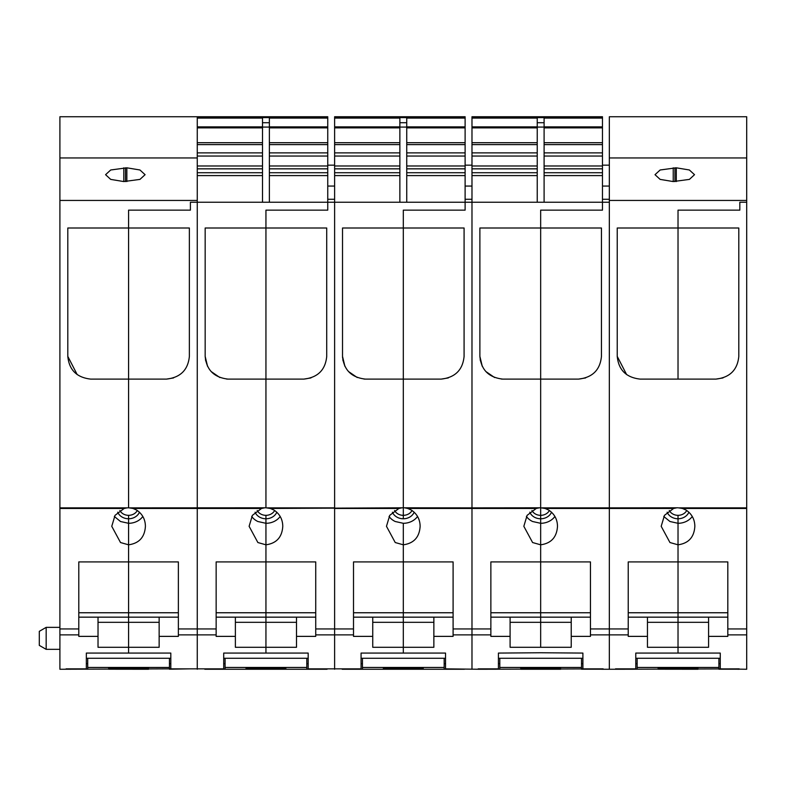 <?xml version="1.0" encoding="UTF-8"?>
<svg xmlns="http://www.w3.org/2000/svg" width="786" height="786" viewBox="0 0 786 786"><rect width="100%" height="100%" fill="white"/><g stroke="black" fill="none" stroke-linecap="round" stroke-linejoin="round"><path stroke-width="1.18" d="M269.372 175.592L327.752 175.592L327.752 202.238L197.266 202.238L197.266 507.864L197.266 202.238L190.399 202.238L190.399 210.137L128.58 210.137L128.58 227.999L128.58 210.137L190.399 210.137L190.399 202.238L197.266 202.238L197.266 116.741L327.752 116.741L327.752 117.635L197.266 117.556M67.802 356.372L67.802 227.999L128.58 227.999L128.58 379.107L90.704 379.107C76.743 377.526 69.109 369.951 67.802 356.372L77.195 374.598M197.266 116.741L59.903 116.741L59.903 507.864L127.155 507.864L124.159 508.463L115.051 515.321L111.759 526.306L120.513 542.537L128.58 544.806L128.58 523.299L120.513 521.511L114.334 516.471M59.903 507.864L59.903 508.463L124.159 508.463M127.155 507.864L128.58 507.795L128.58 379.107L128.58 507.795L133.011 508.463L136.646 510.075C142.384 513.956 145.302 519.369 145.41 526.306L145.41 526.306C144.742 537.182 139.132 543.352 128.58 544.806L128.58 561.911L78.787 561.911L78.787 636.375L98.024 636.375L98.024 647.291L128.58 647.291L128.58 653.078L170.817 653.078L170.817 668.857L204.822 668.857M170.817 668.857L59.903 669.259L59.903 508.463M98.024 622.316L128.58 622.316L128.58 647.291L128.58 518.77A11.594 10.041 0 0 1 123.019 517.542A11.594 10.041 0 0 1 117.704 512.197M119.855 510.497A9.619 8.332 180 0 0 128.58 515.331L128.58 523.299A16.83 14.57 0 0 0 142.836 516.471M59.903 157.947L197.266 157.947M159.145 617.157L159.145 647.291L128.58 647.291L128.58 653.078L86.342 653.078L86.342 668.857L66.083 668.857L86.342 668.857M137.314 510.497A9.619 8.332 180 0 1 128.58 515.331L128.58 518.77A11.594 10.041 0 0 0 139.466 512.207M98.024 617.157L98.024 636.375M123.805 181.566L110.698 179.395L105.579 174.689L110.718 169.982L126.851 167.821L139.947 169.982L145.086 174.689L139.957 179.395L123.805 181.566L123.805 167.821M78.787 561.911L78.787 612.756L178.373 612.756L178.373 561.911L128.58 561.911L128.58 617.157L78.787 617.157M46.168 649.344L46.168 627.366L39.3 631.335L39.3 645.385L46.168 649.344L59.903 649.344M125.505 167.801L125.514 181.586M197.266 200.44L59.903 200.44M159.145 636.375L178.373 636.375L178.373 634.872L197.266 634.872L197.266 669.259L197.266 634.872L216.15 634.872L216.15 636.375L235.378 636.375L235.378 647.291L265.943 647.291L265.943 653.078L308.181 653.078L308.181 668.857L342.175 668.857M178.373 617.157L128.58 617.157L128.58 622.316L159.145 622.316M189.367 356.431C188.031 369.97 180.397 377.535 166.465 379.107L128.58 379.107L128.58 227.999L189.367 227.999L189.367 356.372M133.011 508.463L197.266 508.463L197.266 507.864L197.266 634.872L197.266 508.463L261.522 508.463L252.404 515.331L249.113 526.306L257.877 542.537L265.943 544.806L265.943 561.911L216.15 561.911L216.15 634.872M178.373 561.911L178.373 634.872M166.465 379.107L173.578 377.928M170.817 658.275L86.342 658.275M67.458 668.857L87.718 669.21L87.718 658.275M169.452 658.275L169.452 667.461L87.718 667.461M169.452 667.461L169.452 669.21L189.711 668.857M108.665 669.21L108.665 668.1L148.505 668.1L148.505 669.259L108.665 669.21M204.822 669.21L225.081 669.21L225.081 658.275M306.805 658.275L306.805 669.21L327.064 669.259L204.822 669.259M246.028 669.259L285.858 669.259L285.858 668.1L246.028 668.1L246.028 669.259L246.028 668.1M225.081 667.461L306.805 667.461M285.858 669.259L285.858 668.1M342.175 669.21L362.434 669.21L362.434 658.275M444.169 658.275L444.169 669.21L464.428 669.259L342.175 669.259M383.381 669.259L383.381 668.1L423.222 668.1L423.222 669.259L383.381 669.259L383.381 668.1M362.434 667.461L444.169 667.461M423.222 669.259L423.222 668.1M601.781 668.857L479.539 669.259L499.798 669.21L499.798 658.275M581.522 658.275L581.522 669.21L601.781 669.21M520.745 669.259L520.745 668.1L560.575 668.1L560.575 669.259L520.745 669.259L520.745 668.1M499.798 667.461L581.522 667.461M560.575 669.259L560.575 668.1M739.145 668.857L616.892 669.259L637.151 669.21L637.151 658.275M718.885 658.275L718.885 669.21L739.145 669.21M658.108 669.21L658.108 668.1L697.939 668.1L697.939 669.259L658.108 669.21M637.151 667.461L718.885 667.461M720.261 658.275L635.786 658.275M327.752 202.238L327.752 210.137L265.943 210.137L327.752 210.137L327.752 202.238L334.62 202.238L334.62 669.259L334.62 634.872L353.513 634.872L353.513 636.375L372.741 636.375L372.741 647.291L403.306 647.291L403.306 653.078L445.544 653.078L445.544 668.857L479.539 669.259M197.266 117.635L327.752 117.635L327.752 175.592M130.004 507.864L265.943 507.795L265.943 379.107L228.068 379.107C214.106 377.526 206.472 369.951 205.166 356.372L205.166 227.999L265.943 227.999L265.943 210.137L265.943 507.795L270.364 508.463L274.009 510.075C279.737 513.956 282.665 519.369 282.773 526.306L282.773 526.306C282.105 537.182 276.495 543.352 265.943 544.806L265.943 518.77A11.594 10.041 0 0 1 260.382 517.542A11.594 10.041 0 0 1 255.067 512.207M228.068 379.107L226.584 379.049M211.12 371.513L219.864 377.526M207.563 366.345L205.441 359.821L207.563 366.345L205.166 356.372M217.869 116.741L314.017 116.741M262.504 202.238L262.504 118.077L197.266 118.077M262.504 122.714L269.372 122.714L269.372 118.077L327.752 118.077M223.705 668.857L203.446 668.857L223.705 668.857L223.705 653.078L265.943 653.078L265.943 647.291L296.509 647.291L296.509 636.375L315.736 636.375L315.736 634.872L334.62 634.872L334.62 508.463L398.875 508.463L389.758 515.331L386.476 526.306L395.23 542.537L403.306 544.806L403.306 561.911L353.513 561.911L353.513 634.872M264.518 507.864L261.522 508.463M269.372 202.238L269.372 122.714M216.15 561.911L216.15 612.756L265.943 612.756L265.943 617.157L265.943 612.756L315.736 612.756L315.736 561.911L265.943 561.911L265.943 612.756L265.943 523.299L257.877 521.511A16.83 14.57 0 0 1 251.697 516.471M257.209 510.497A9.619 8.332 180 0 0 261.335 514.319A9.619 8.332 0 0 0 265.943 515.331L265.943 523.299A16.83 14.57 0 0 0 280.189 516.471M296.509 622.316L265.943 622.316L265.943 617.157L265.943 647.291L265.943 622.316L235.378 622.316M235.378 617.157L235.378 636.375M315.736 617.157L216.15 617.157M308.181 668.857L327.064 669.259M296.509 617.157L296.509 636.375M274.668 510.497A9.619 8.332 180 0 1 265.943 515.331L265.943 518.77A11.594 10.041 0 0 0 276.819 512.207M326.721 356.431C325.394 369.97 317.76 377.535 303.818 379.107L265.943 379.107L265.943 227.999L326.721 227.999L326.721 356.372M315.736 561.911L315.736 634.872M303.818 379.107L310.932 377.928M327.752 165.158L334.62 165.158M609.337 157.947L609.337 507.864L678.023 507.795L682.445 508.463L746.7 508.463L746.7 202.238L739.832 202.238L739.832 210.137L678.023 210.137L678.023 227.999L678.023 210.137L739.832 210.137L739.832 202.238L746.7 202.238L746.7 116.741L609.337 116.741L609.337 157.947L746.7 157.947M617.236 356.372L617.236 227.999L678.023 227.999L678.023 379.107L640.138 379.107C626.187 377.526 618.553 369.951 617.236 356.372L626.629 374.598M676.599 507.864L673.602 508.463L664.484 515.321L661.193 526.306L669.957 542.537L678.023 544.806L678.023 523.299L669.957 521.511L663.767 516.471M544.099 175.592L602.469 175.592L602.469 202.238L609.337 202.238L609.337 628.947L609.337 508.463L673.602 508.463M647.458 622.316L678.023 622.316L678.023 647.291L678.023 544.806L678.023 561.911L628.23 561.911L628.23 636.375L647.458 636.375L647.458 647.291L678.023 647.291L678.023 653.078L720.261 653.078L720.261 668.857L746.7 669.259L746.7 508.463M682.445 508.463L686.09 510.075C691.818 513.956 694.736 519.369 694.844 526.306L694.844 526.306C694.185 537.182 688.575 543.352 678.023 544.806L678.023 518.77A11.594 10.041 0 0 1 672.462 517.542A11.594 10.041 0 0 1 667.137 512.197M353.513 561.911L353.513 612.756L403.306 612.756L403.306 617.157L403.306 561.911L403.306 612.756L453.1 612.756L453.1 561.911L453.1 628.947L471.983 628.947L471.983 508.463L471.983 628.947L490.867 628.947L490.867 561.911L490.867 612.756L540.66 612.756L540.66 617.157L540.66 561.911L540.66 612.756L590.453 612.756L590.453 561.911L590.453 628.947L609.337 628.947L609.337 669.259L616.892 669.259M669.289 510.497A9.619 8.332 180 0 0 678.023 515.331L678.023 523.299A16.83 14.57 0 0 0 692.27 516.471M708.579 617.157L708.579 647.291L678.023 647.291L678.023 653.078L635.786 653.078L635.786 668.857L615.526 668.857L635.786 668.857M686.748 510.497A9.619 8.332 180 0 1 678.023 515.331L678.023 518.77A11.594 10.041 0 0 0 688.9 512.207M647.458 617.157L647.458 636.375M673.238 181.566L660.142 179.395L655.013 174.689L660.152 169.982L676.294 167.821L689.381 169.982L694.519 174.689L689.401 179.395L673.238 181.566L673.238 167.821M628.23 561.911L628.23 612.756L727.816 612.756L727.816 561.911L678.023 561.911L678.023 617.157L628.23 617.157M674.948 167.801L674.948 181.586M746.7 200.44L609.337 200.44M708.579 636.375L727.816 636.375L727.816 634.872L746.7 634.872M720.261 668.857L739.145 669.259M727.816 617.157L678.023 617.157L678.023 622.316L708.579 622.316M738.801 356.431C737.465 369.97 729.83 377.535 715.899 379.107L678.023 379.107L678.023 227.999L738.801 227.999L738.801 356.372M727.816 561.911L727.816 634.872M715.899 379.107L723.012 377.928M582.898 668.857L603.157 668.857L582.898 668.857L582.898 653.078L540.66 652.753L498.422 653.078L498.422 668.857L478.163 668.857L498.422 668.857M571.226 617.157L571.226 636.375L590.453 636.375L590.453 634.872L609.337 634.872L609.337 669.259L601.781 669.259M571.226 636.375L571.226 647.291L540.66 647.291L540.66 622.316L571.226 622.316M554.906 516.471A16.83 14.57 0 0 1 540.66 523.299L540.66 561.911L590.453 561.911M551.536 512.207A11.594 10.041 0 0 1 540.66 518.77L540.66 507.795L545.081 508.463L548.726 510.075C554.454 513.956 557.382 519.369 557.49 526.306L557.49 526.306C556.822 537.182 551.212 543.352 540.66 544.806L540.66 518.77A11.594 10.041 0 0 1 535.099 517.542A11.594 10.041 0 0 1 529.784 512.207M601.447 356.431C600.111 369.97 592.477 377.535 578.535 379.107L540.66 379.107L540.66 507.795L540.66 210.137L540.66 227.999L601.447 227.999L601.447 356.372M490.867 617.157L540.66 617.157L540.66 622.316L540.66 617.157L590.453 617.157M542.085 507.864L609.337 507.864L609.337 508.463L545.081 508.463M628.23 628.947L609.337 628.947L609.337 634.872L628.23 634.872M590.453 628.947L590.453 634.872M602.469 210.137L540.66 210.137L602.469 210.137L602.469 202.238L602.469 210.137M578.535 379.107L585.649 377.928M270.364 508.463L403.306 507.795L471.983 507.864L471.983 508.463L471.983 202.238L471.983 507.864L540.66 507.795L540.66 515.331A9.619 8.332 180 0 0 549.394 510.497M602.469 165.158L609.337 165.158M602.469 116.741L602.469 117.635L471.983 117.635L471.983 116.741L602.469 116.741M602.469 202.238L471.983 202.238L471.983 117.635L602.469 117.635L602.469 175.592M453.1 628.947L453.1 634.872L471.983 634.872L471.983 628.947L471.983 669.259L471.983 634.872L490.867 634.872L490.867 636.375L510.094 636.375L510.094 647.291L540.66 647.291L540.66 622.316L510.094 622.316M540.66 379.107L502.785 379.107C488.823 377.526 481.189 369.951 479.882 356.372L479.882 227.999L540.66 227.999L540.66 379.107M502.785 379.107L501.321 379.049M485.836 371.513L494.591 377.526M482.28 366.345L480.158 359.821L482.28 366.345L479.882 356.372M492.586 116.741L588.734 116.741M537.231 202.238L537.231 118.077L471.983 118.077M537.231 122.714L544.099 122.714L544.099 118.077L602.469 118.077M490.867 628.947L490.867 634.872M490.867 561.911L540.66 561.911L540.66 544.806L532.594 542.537L523.84 526.306L527.121 515.331L536.239 508.463L539.235 507.864M544.099 202.238L544.099 122.714M531.935 510.497A9.619 8.332 180 0 0 536.052 514.319A9.619 8.332 0 0 0 540.66 515.331L540.66 523.299L532.594 521.511A16.83 14.57 0 0 1 526.414 516.471M510.094 617.157L510.094 636.375M406.735 175.592L465.115 175.592L465.115 210.137L403.306 210.137L465.115 210.137L465.115 202.238L334.62 202.238L334.62 507.864L267.368 507.864M465.115 116.741L465.115 117.635L334.62 117.635L334.62 116.741L465.115 116.741M334.62 202.238L334.62 117.635L465.115 117.635L465.115 175.592M394.572 510.497A9.619 8.332 180 0 0 398.689 514.319A9.619 8.332 0 0 0 403.306 515.331L403.306 379.107L365.421 379.107C351.47 377.526 343.826 369.951 342.519 356.372L342.519 227.999L403.306 227.999L403.306 210.137L403.306 518.77A11.594 10.041 0 0 1 397.745 517.542A11.594 10.041 0 0 1 392.42 512.207M365.421 379.107L363.967 379.049M348.483 371.513L357.227 377.526M344.916 366.345L342.794 359.821L344.916 366.345L342.519 356.372M342.568 357.787L342.539 357.149M355.223 116.741L451.38 116.741M399.868 202.238L399.868 118.077L334.62 118.077M399.868 122.714L406.735 122.714L406.735 118.077L465.115 118.077M361.069 668.857L340.8 668.857L361.069 668.857L361.069 653.078L403.306 653.078L403.306 647.291L433.862 647.291L433.862 636.375L453.1 636.375L453.1 634.872M401.882 507.864L398.875 508.463M406.735 202.238L406.735 122.714M453.1 561.911L403.306 561.911L403.306 523.299L395.23 521.511A16.83 14.57 0 0 1 389.05 516.471M417.553 516.471A16.83 14.57 0 0 1 403.306 523.299L403.306 544.806C413.858 543.352 419.469 537.182 420.127 526.306C420.019 519.369 417.101 513.956 411.373 510.075L407.728 508.463L536.239 508.463M433.862 622.316L403.306 622.316L403.306 617.157L403.306 647.291L403.306 622.316L372.741 622.316M372.741 617.157L372.741 636.375M453.1 617.157L353.513 617.157M445.544 668.857L464.428 669.259M433.862 617.157L433.862 636.375M412.031 510.497A9.619 8.332 180 0 1 403.306 515.331L403.306 518.77A11.594 10.041 0 0 0 414.183 512.207M464.084 356.431C462.748 369.97 455.114 377.535 441.182 379.107L403.306 379.107L403.306 227.999L464.084 227.999L464.084 356.372M471.983 202.238L465.115 202.238M441.182 379.107L448.295 377.928M404.721 507.864L407.728 508.463M465.115 165.158L471.983 165.158M59.903 628.947L78.787 628.947M59.903 634.872L78.787 634.872M126.851 181.566L126.851 167.821M178.373 628.947L216.15 628.947M86.342 663.63L87.718 663.63M169.452 663.63L170.817 663.63M223.705 663.63L225.081 663.63M306.805 663.63L308.181 663.63M361.069 663.63L362.434 663.63M444.169 663.63L445.544 663.63M498.422 663.63L499.798 663.63M581.522 663.63L582.898 663.63M635.786 663.63L637.151 663.63M718.885 663.63L720.261 663.63M197.61 116.741L197.61 117.556M269.372 126.87L327.752 126.87M269.372 127.872L327.752 127.872M269.372 142.708L327.752 142.708M269.372 144.614L327.752 144.614M269.372 152.887L327.752 152.887M269.372 156.05L327.752 156.05M269.372 165.984L327.752 165.984M269.372 168.843L327.752 168.843M269.372 172.733L327.752 172.733M197.266 175.592L262.504 175.592M197.266 172.733L262.504 172.733M197.266 168.843L262.504 168.843M197.266 165.984L262.504 165.984M197.266 156.05L262.504 156.05M197.266 152.887L262.504 152.887M197.266 144.614L262.504 144.614M197.266 142.708L262.504 142.708M197.266 127.872L262.504 127.872M197.266 126.87L262.504 126.87M262.504 127.086L269.372 127.086M315.736 628.947L353.513 628.947M327.752 186.056L334.62 186.056M334.62 199.261L327.752 199.261M676.294 181.566L676.294 167.821M727.816 628.947L746.7 628.947M679.448 507.864L746.7 507.864M602.469 186.056L609.337 186.056M609.337 199.261L602.469 199.261M472.327 116.741L472.327 117.556M544.099 126.87L602.469 126.87M544.099 127.872L602.469 127.872M544.099 142.708L602.469 142.708M544.099 144.614L602.469 144.614M544.099 152.887L602.469 152.887M544.099 156.05L602.469 156.05M544.099 165.984L602.469 165.984M544.099 168.843L602.469 168.843M544.099 172.733L602.469 172.733M471.983 175.592L537.231 175.592M471.983 172.733L537.231 172.733M471.983 168.843L537.231 168.843M471.983 165.984L537.231 165.984M471.983 156.05L537.231 156.05M471.983 152.887L537.231 152.887M471.983 144.614L537.231 144.614M471.983 142.708L537.231 142.708M471.983 127.872L537.231 127.872M471.983 126.87L537.231 126.87M537.231 127.086L544.099 127.086M334.964 116.741L334.964 117.556M406.735 126.87L465.115 126.87M406.735 127.872L465.115 127.872M406.735 142.708L465.115 142.708M406.735 144.614L465.115 144.614M406.735 152.887L465.115 152.887M406.735 156.05L465.115 156.05M406.735 165.984L465.115 165.984M406.735 168.843L465.115 168.843M406.735 172.733L465.115 172.733M334.62 175.592L399.868 175.592M334.62 172.733L399.868 172.733M334.62 168.843L399.868 168.843M334.62 165.984L399.868 165.984M334.62 156.05L399.868 156.05M334.62 152.887L399.868 152.887M334.62 144.614L399.868 144.614M334.62 142.708L399.868 142.708M334.62 127.872L399.868 127.872M334.62 126.87L399.868 126.87M399.868 127.086L406.735 127.086M465.115 186.056L471.983 186.056M471.983 199.261L465.115 199.261M46.168 627.366L59.903 627.366M308.181 658.275L223.705 658.275M445.544 658.275L361.069 658.275M582.898 658.275L498.422 658.275"/></g></svg>
